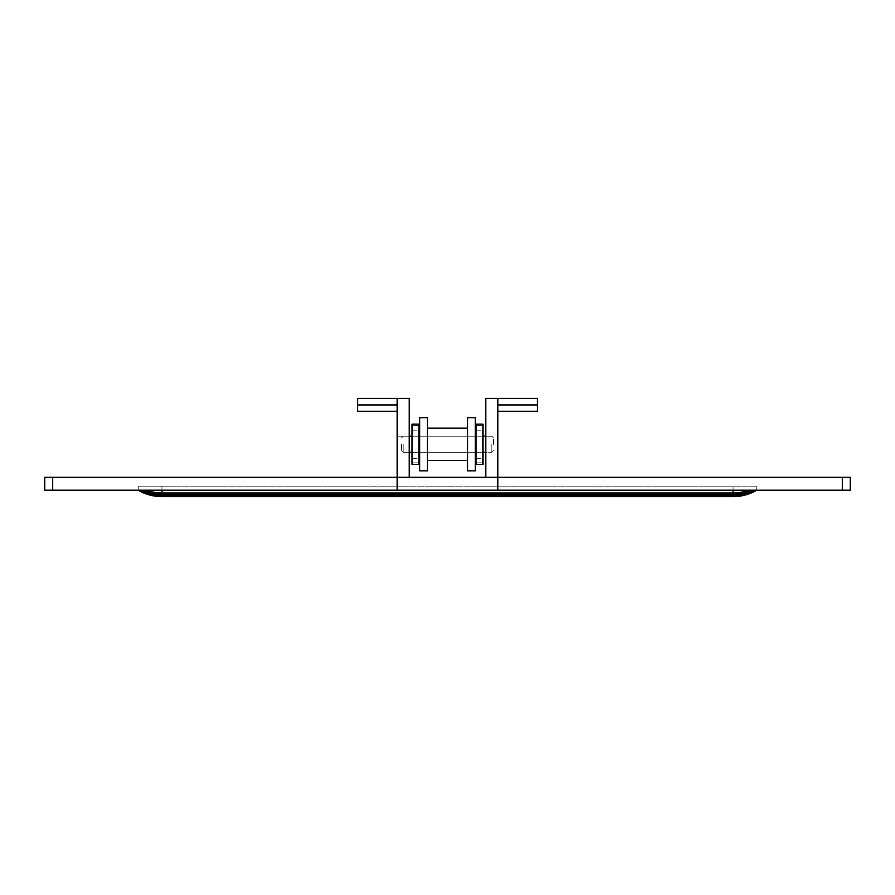 <?xml version="1.0" encoding="UTF-8"?>
<svg xmlns="http://www.w3.org/2000/svg" width="895" height="895" viewBox="0 0 895 895"><rect width="100%" height="100%" fill="white"/><g stroke="black" fill="none" stroke-linecap="round" stroke-linejoin="round"><path stroke-width="0.67" stroke-dasharray="4.47 3.36" d="M497.844 411.252L537.313 411.252L537.313 398.364L485.761 398.364L485.761 477.303L485.761 398.364L537.313 398.364L537.313 404.954L497.844 404.954L537.313 404.954L537.313 411.252L497.844 411.252L537.313 411.252L497.844 411.252L537.313 411.252L537.313 404.808L497.844 404.808L537.313 404.808L537.313 398.364L485.761 398.364L485.761 477.303L485.761 398.364L497.844 398.364L497.844 477.303L850.25 477.303L850.25 490.191L842.307 490.191L850.25 490.191L850.25 477.303L497.844 477.303L497.844 398.364L497.844 490.191L850.25 490.191L850.25 477.303L397.156 477.303L397.156 490.191L497.844 490.191L497.844 477.303L44.75 477.303L44.75 490.191L397.156 490.191L44.75 490.191L44.75 477.303L44.75 490.191L850.25 490.191L850.25 477.303L497.844 477.303L850.25 477.303L850.25 490.191L52.693 490.191L52.693 477.303L44.75 477.303L397.156 477.303L397.156 490.191L497.844 490.191L497.844 477.303L44.75 477.303L44.75 490.191L44.75 477.303L397.156 477.303L397.156 490.191L52.693 490.191L52.693 477.303L52.693 490.191M485.761 444.278L485.761 452.333L485.761 444.278M497.844 444.278L497.844 452.333L497.844 444.278M409.239 444.278L409.239 452.333L409.239 444.278M397.156 444.278L397.156 452.333L397.156 444.278M497.844 490.191L497.844 477.303L397.156 477.303L397.156 398.364L409.239 398.364L397.156 398.364L397.156 411.252L397.156 398.364L409.239 398.364L409.239 477.303L409.239 398.364L409.239 477.303L409.239 398.364L397.156 398.364L397.156 477.303L397.156 398.364L397.156 411.252L397.156 398.364L357.687 398.364L357.687 411.252L357.687 398.364L357.687 411.252L357.687 398.364L397.156 398.364L397.156 490.191L497.844 490.191L497.844 477.303L52.693 477.303M397.156 411.252L357.687 411.252L397.156 411.252L357.687 411.252L397.156 411.252L397.156 398.364L397.156 411.252L357.687 411.252L357.687 398.364L397.156 398.364L397.156 490.191M397.156 404.808L357.687 404.808M397.156 404.954L357.687 404.954L397.156 404.954M497.844 398.364L537.313 398.364L485.761 398.364L485.761 477.303M397.156 398.364L357.687 398.364L409.239 398.364L409.239 477.303M497.844 404.808L537.313 404.808L537.313 398.364L537.313 411.252L537.313 404.808M482.942 425.684L482.942 444.278L482.942 424.14L482.942 425.684L476.095 425.684L476.095 430.182L476.095 424.14L476.095 464.415L476.095 424.14L476.095 464.415L476.095 424.14L476.095 425.684L482.942 425.684M482.942 462.872L482.942 424.14L482.942 464.415L482.942 424.14L476.095 424.14L476.095 464.415L476.095 458.374L476.095 464.415L482.942 464.415L482.942 444.278L482.942 464.415L482.942 458.374L482.942 462.872L476.095 462.872L476.095 458.374L476.095 462.872L482.942 462.872M482.942 444.278L482.942 436.223L482.942 444.278M476.095 444.278L476.095 452.333L476.095 444.278M418.905 425.684L418.905 444.278L418.905 424.14L418.905 425.684L412.058 425.684L412.058 430.182L412.058 424.14L412.058 464.415L412.058 424.14L412.058 464.415L412.058 424.14L412.058 425.684L418.905 425.684M418.905 462.872L418.905 424.14L418.905 464.415L418.905 424.14L412.058 424.14L412.058 464.415L412.058 458.374L412.058 464.415L418.905 464.415L418.905 444.278L418.905 464.415L418.905 458.374L418.905 462.872L412.058 462.872L412.058 458.374L412.058 462.872L418.905 462.872M418.905 444.278L418.905 436.223L418.905 444.278M412.058 444.278L412.058 452.333L412.058 444.278M491.803 444.278L491.803 452.333L491.803 444.278M403.197 444.278L403.197 452.333L403.197 444.278M401.586 444.278L401.586 450.722L401.586 444.278M493.413 444.278L493.413 437.834L493.413 444.278M427.362 470.859L427.362 417.696L427.362 470.859L419.71 470.859L419.71 436.223L419.71 470.859L427.362 470.859L427.362 417.696L419.71 417.696L419.71 452.333L419.71 417.696L427.362 417.696L427.362 470.859L419.71 470.859L419.71 444.278L419.71 470.859L427.362 470.859L427.362 417.696L419.71 417.696L419.71 452.333L419.71 417.696L427.362 417.696L427.362 470.859L419.71 470.859L419.71 444.278L419.71 470.859L427.362 470.859L427.362 417.696L419.71 417.696L419.71 452.333L419.71 417.696L427.362 417.696L419.71 417.696L419.71 470.859L427.362 470.859M467.637 444.278L467.637 470.859L467.637 417.696L467.637 470.859L475.29 470.859L475.29 417.696L475.29 452.333L475.29 417.696L467.637 417.696L475.29 417.696L475.29 470.859L467.637 470.859L467.637 417.696L467.637 470.859L475.29 470.859L475.29 417.696L467.637 417.696L475.29 417.696L475.29 470.859L467.637 470.859L467.637 417.696L467.637 470.859L475.29 470.859L475.29 417.696L467.637 417.696L475.29 417.696L467.637 417.696L467.637 444.278M475.29 470.859L467.637 470.859L475.29 470.859L475.29 444.278L475.29 470.859M427.362 444.278L427.362 460.388L427.362 444.278M475.29 444.278L475.29 436.223L475.29 444.278M419.71 444.278L419.71 452.333L419.71 444.278M161.95 496.468A46.864 46.864 0 0 1 138.669 490.27L755.883 490.27A46.641 46.641 0 0 1 733.05 496.244L161.95 496.244A46.641 46.641 0 0 1 139.117 490.27L755.883 490.27A46.641 46.641 0 0 1 733.05 496.244A46.641 46.641 0 0 0 755.883 490.27L756.331 490.27A46.864 46.864 0 0 1 733.05 496.468A46.864 46.864 0 0 0 756.331 490.27L755.883 490.27A46.641 46.641 0 0 1 733.05 496.244L161.95 496.244L733.05 496.244A46.641 46.641 0 0 0 755.883 490.27L138.669 490.27A46.864 46.864 0 0 0 161.95 496.468L733.05 496.468L161.95 496.468A46.864 46.864 0 0 1 138.669 490.27L756.331 490.27A46.864 46.864 0 0 1 733.05 496.468A46.864 46.864 0 0 0 756.331 490.27L139.117 490.27A46.641 46.641 0 0 0 161.95 496.244A46.641 46.641 0 0 1 139.117 490.27L756.331 490.27L139.117 490.27A46.641 46.641 0 0 0 161.95 496.244L733.05 496.244L161.95 496.244A46.641 46.641 0 0 1 139.117 490.27L138.669 490.27A46.864 46.864 0 0 0 161.95 496.468L733.05 496.468L161.95 496.468A46.864 46.864 0 0 1 138.669 490.27L756.331 490.27A46.864 46.864 0 0 1 733.05 496.468L161.95 496.635L733.05 496.468M733.05 495.55A45.947 45.947 0 0 0 754.418 490.27L753.355 490.27A45.455 45.455 0 0 1 733.05 495.058L161.95 495.058A45.455 45.455 0 0 1 141.645 490.27L753.355 490.27A45.455 45.455 0 0 1 733.05 495.058A45.455 45.455 0 0 0 753.355 490.27L754.418 490.27L753.355 490.27A45.455 45.455 0 0 1 733.05 495.058L161.95 495.058A45.455 45.455 0 0 1 141.645 490.27L140.582 490.27A45.947 45.947 0 0 0 161.95 495.55L733.05 495.55L161.95 495.55A45.947 45.947 0 0 1 140.582 490.27L754.418 490.27A45.947 45.947 0 0 1 733.05 495.55A45.947 45.947 0 0 0 754.418 490.27L753.355 490.27L754.418 490.27A45.947 45.947 0 0 1 733.05 495.55L161.95 495.55L733.05 495.55A45.947 45.947 0 0 0 754.418 490.27L141.645 490.27A45.455 45.455 0 0 0 161.95 495.058L733.05 495.058A45.455 45.455 0 0 0 753.355 490.27L140.582 490.27A45.947 45.947 0 0 0 161.95 495.55A45.947 45.947 0 0 1 140.582 490.27L141.645 490.27A45.455 45.455 0 0 0 161.95 495.058A45.455 45.455 0 0 1 141.645 490.27L140.582 490.27A45.947 45.947 0 0 0 161.95 495.55L733.05 495.55L733.05 496.244M733.05 493.794A44.191 44.191 0 0 0 750.323 490.27L748.209 490.27A43.396 43.396 0 0 1 733.05 493L161.95 493A43.396 43.396 0 0 1 146.791 490.27L144.677 490.27A44.191 44.191 0 0 0 161.95 493.794L733.05 493.794A44.191 44.191 0 0 0 750.323 490.27L748.209 490.27A43.396 43.396 0 0 1 733.05 493A43.396 43.396 0 0 0 748.209 490.27L750.323 490.27A44.191 44.191 0 0 1 733.05 493.794L161.95 493.794A44.191 44.191 0 0 1 144.677 490.27L748.209 490.27A43.396 43.396 0 0 1 733.05 493L161.95 493A43.396 43.396 0 0 1 146.791 490.27L750.323 490.27A44.191 44.191 0 0 1 733.05 493.794A44.191 44.191 0 0 0 750.323 490.27L146.791 490.27A43.396 43.396 0 0 0 161.95 493L733.05 493A43.396 43.396 0 0 0 748.209 490.27L144.677 490.27A44.191 44.191 0 0 0 161.95 493.794L733.05 493.794L161.95 493.794A44.191 44.191 0 0 1 144.677 490.27L146.791 490.27A43.396 43.396 0 0 0 161.95 493A43.396 43.396 0 0 1 146.791 490.27L144.677 490.27A44.191 44.191 0 0 0 161.95 493.794L733.05 493.794L733.05 495.058L161.95 495.058L733.05 495.058L733.05 493.794L733.05 495.058M733.05 493L733.05 486.164L733.05 493L733.05 486.164L756.812 486.164L733.05 486.164L756.812 486.164L733.05 486.164L756.812 486.164L733.05 486.164L733.05 493L733.05 490.191L756.812 490.191L138.188 490.191L756.812 490.191L138.188 490.191L756.812 490.191L138.188 490.191L733.05 490.191L733.05 486.164L138.188 486.164L161.95 486.164L138.188 486.164L161.95 486.164L138.188 486.164L161.95 486.164L161.95 493L733.05 493L161.95 493L161.95 486.164L161.95 493M733.05 490.191L733.05 486.164L161.95 486.164L733.05 486.164L161.95 486.164L733.05 486.164L161.95 486.164L161.95 490.191M138.669 490.27L756.331 490.27M139.117 490.27L755.883 490.27M140.582 490.27L754.418 490.27M146.791 490.27L748.209 490.27M144.677 490.27L750.323 490.27M141.645 490.27L753.355 490.27M842.307 490.191L842.307 477.303M161.95 493.794L161.95 495.058M161.95 495.55L161.95 496.244M485.761 452.333L409.239 452.333M485.761 436.223L403.197 436.223L401.586 437.834L403.197 436.223L409.239 436.223L397.156 436.223L409.239 436.223M476.095 430.182L482.942 430.182M476.095 458.374L482.942 458.374M482.942 452.333L476.095 452.333M482.942 436.223L476.095 436.223M482.942 424.14L476.095 424.14L482.942 424.14M482.942 464.415L476.095 464.415L482.942 464.415M412.058 430.182L418.905 430.182M412.058 458.374L418.905 458.374M418.905 452.333L412.058 452.333M418.905 436.223L412.058 436.223M418.905 424.14L412.058 424.14L418.905 424.14M418.905 464.415L412.058 464.415L418.905 464.415M475.29 452.333L419.71 452.333M401.586 450.722L403.197 452.333L401.586 450.722L403.197 452.333L491.803 452.333L403.197 452.333L401.586 450.722L403.197 452.333L491.803 452.333L403.197 452.333L401.586 450.722M475.29 436.223L419.71 436.223M493.413 437.834L491.803 436.223L403.197 436.223L401.586 437.834L403.197 436.223L491.803 436.223L403.197 436.223L401.586 437.834L403.197 436.223L491.803 436.223L493.413 437.834M493.413 450.722L491.803 452.333L493.413 450.722M427.362 460.388L467.637 460.388M427.362 428.168L467.637 428.168M756.812 490.191L756.812 486.164M161.95 496.635A47.032 47.032 0 0 1 138.188 490.191L138.188 486.164L138.188 490.191A47.032 47.032 0 0 0 161.95 496.635L733.05 496.635M138.188 490.191L138.188 486.164"/><path stroke-width="1.34" d="M409.239 477.303L409.239 398.364L397.156 398.364L397.156 477.303L850.25 477.303L850.25 490.191L44.75 490.191L44.75 477.303L397.156 477.303L397.156 490.191M485.761 477.303L485.761 398.364L497.844 398.364L497.844 490.191M497.844 398.364L537.313 398.364L537.313 411.252L497.844 411.252M497.844 404.954L537.313 404.954M397.156 398.364L357.687 398.364L357.687 411.252L397.156 411.252M397.156 404.954L357.687 404.954M482.942 444.278L482.942 464.415L476.095 464.415L476.095 424.14L482.942 424.14L482.942 444.278M418.905 444.278L418.905 464.415L412.058 464.415L412.058 424.14L418.905 424.14L418.905 444.278M427.362 444.278L427.362 470.859L419.71 470.859L419.71 417.696L427.362 417.696L427.362 444.278M467.637 444.278L467.637 417.696L475.29 417.696L475.29 470.859L467.637 470.859L467.637 444.278M733.05 495.55L161.95 495.55A45.947 45.947 0 0 1 140.582 490.27L141.645 490.27A45.455 45.455 0 0 0 161.95 495.058L733.05 495.058A45.455 45.455 0 0 0 753.355 490.27L754.418 490.27A45.947 45.947 0 0 1 733.05 495.55L733.05 496.244A46.641 46.641 0 0 0 755.883 490.27L756.331 490.27A46.864 46.864 0 0 1 733.05 496.468L161.95 496.468A46.864 46.864 0 0 1 138.669 490.27L139.117 490.27A46.641 46.641 0 0 0 161.95 496.244L733.05 496.244M733.05 493A43.396 43.396 0 0 0 748.209 490.27L750.323 490.27A44.191 44.191 0 0 1 733.05 493.794L161.95 493.794A44.191 44.191 0 0 1 144.677 490.27L146.791 490.27A43.396 43.396 0 0 0 161.95 493L733.05 493L733.05 490.191M753.355 490.27L754.418 490.27M140.582 490.27L141.645 490.27M144.677 490.27L146.791 490.27M748.209 490.27L750.323 490.27M52.693 490.191L52.693 477.303M842.307 477.303L842.307 490.191M161.95 496.244L161.95 495.55M138.188 490.191A47.032 47.032 0 0 0 161.95 496.635L161.95 496.468M733.05 496.468L733.05 496.635A47.032 47.032 0 0 0 756.812 490.191A47.032 47.032 0 0 1 733.05 496.635A47.032 47.032 0 0 0 756.812 490.191M733.05 493.794L733.05 495.058M161.95 495.058L161.95 493.794M161.95 493L161.95 490.191M485.761 452.333L482.942 452.333M476.095 452.333L475.29 452.333M419.71 452.333L418.905 452.333M412.058 452.333L409.239 452.333M485.761 436.223L482.942 436.223M476.095 436.223L475.29 436.223M419.71 436.223L418.905 436.223M412.058 436.223L409.239 436.223M427.362 428.168L467.637 428.168M427.362 460.388L467.637 460.388M161.95 496.635L733.05 496.635"/></g></svg>
